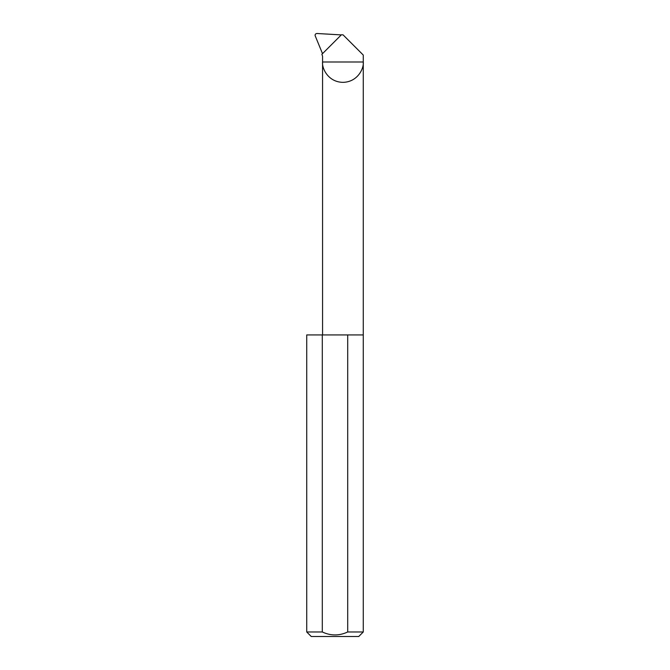 <?xml version="1.0" encoding="UTF-8"?>
<svg xmlns="http://www.w3.org/2000/svg" width="670" height="670" viewBox="0 0 670 670"><rect width="100%" height="100%" fill="white"/><g stroke="black" fill="none" stroke-linecap="round" stroke-linejoin="round"><path stroke-width="1" d="M363.274 631.978L347.705 631.978C339.229 635.922 330.754 635.922 322.295 631.978L306.726 631.978L311.248 636.5L358.752 636.5L363.274 631.978L363.274 62L322.563 62L322.563 56.188L321.876 54.304L341.407 34.773L343.065 34.857L363.274 55.066L363.274 62C364.095 67.955 357.981 82.075 342.914 82.351C327.848 82.075 321.742 67.955 322.563 62L322.563 334.925M347.705 631.978L347.705 334.925L363.274 334.925M306.726 631.978L306.726 334.925L322.295 334.925L322.295 631.978M341.264 34.907L317.036 33.5C315.629 33.617 314.992 34.329 315.118 35.644L322.513 53.659M347.705 334.925L322.295 334.925"/></g></svg>
